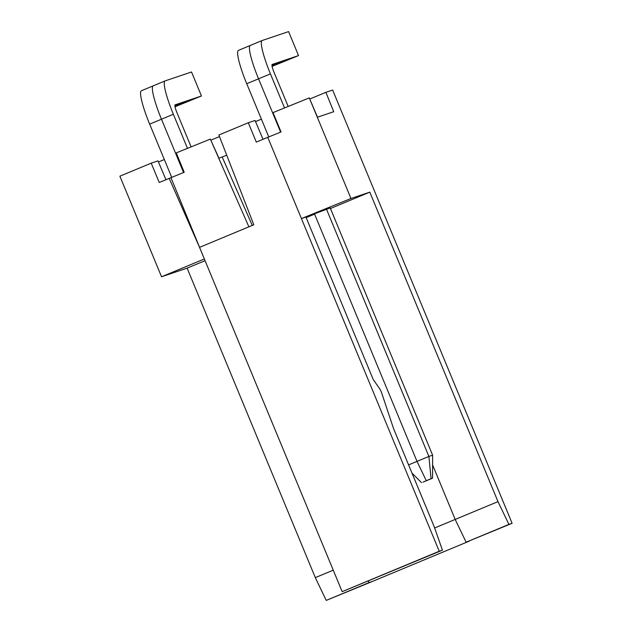 <?xml version="1.0" encoding="UTF-8"?>
<svg xmlns="http://www.w3.org/2000/svg" width="632" height="632" viewBox="0 0 632 632"><rect width="100%" height="100%" fill="white"/><g stroke="black" fill="none" stroke-linecap="round" stroke-linejoin="round"><path stroke-width="0.95" d="M255.525 121.589L261.403 119.148M372.24 581.511L469.307 541.126L372.24 581.511L369.041 582.593L368.29 581.029L369.041 582.593L326.238 600.4L372.24 581.511M169.194 178.35L199.538 247.357L342.157 591.655L442.432 550.188L439.232 551.262L267.771 137.334L256.308 142.105L248.297 122.758L218.87 135.003L253.811 224.771L199.546 247.357L170.94 177.639L204.349 258.962L161.547 276.769L119.883 176.186L151.222 163.151L159.232 182.49L184.204 172.26L176.265 152.897L210.345 139.087L248.89 226.825M226.738 155.211L218.925 158.198L210.345 139.087M210.835 140.185L219.486 136.591M187.475 148.354L173.358 114.266L161.476 119.211L183.556 172.528L161.476 119.211A34.341 5.19 -112.6 0 1 153.22 85.841A34.341 5.19 -112.6 0 1 153.268 85.826A34.341 5.19 -112.6 0 0 153.22 85.841L141.41 90.755A34.341 5.19 -112.6 0 1 141.457 90.739M173.358 114.266A34.341 5.19 -112.6 0 1 165.102 80.896A34.341 5.19 -112.6 0 1 165.15 80.88L191.528 71.985L201.458 95.977L175.025 106.753M174.89 105.868L189.576 100.915L174.89 105.868M191.117 146.877L177.086 113.01A8.374 1.264 -112.6 0 1 175.072 104.873A8.374 1.264 -112.6 0 1 175.088 104.865L201.458 95.977M263.031 139.309L255.059 120.483L248.297 122.758M439.232 551.262L342.157 591.655M222.235 157.084L252.279 225.411M442.432 550.188L434.129 526.535L393.562 428.607L381.831 393.428A4.187 0.632 -112.6 0 0 379.619 388.656L373.236 379.532L305.935 217.053L330.204 207.928L432.62 455.182L432.58 478.163L423.029 482.137L431.079 478.669L428.891 456.438L417.009 461.384L426.268 480.668L427.769 480.162L426.268 480.668L417.009 461.384L408.588 464.883M306.18 217.629L314.594 214.13L417.009 461.384L314.594 214.13L301.425 218.569L267.771 137.334L281.043 131.954L273.032 112.607L309.301 97.905L350.965 198.488L301.425 218.569M284.542 107.946L270.433 73.873L258.543 78.818L280.624 132.12L258.543 78.818A34.341 5.19 -112.6 0 1 250.288 45.457A34.341 5.19 -112.6 0 1 250.343 45.433A34.341 5.19 -112.6 0 0 250.288 45.457L238.477 50.37A34.341 5.19 -112.6 0 1 238.533 50.347M268.766 136.931L246.733 83.732A34.341 5.19 -112.6 0 1 238.477 50.37M288.184 106.468L274.162 72.617A8.374 1.264 -112.6 0 1 272.147 64.48L298.533 55.584L272.1 66.368M286.644 60.53L271.958 65.483L286.644 60.53M411.993 473.099L421.528 482.643M434.634 527.981L455.182 519.433L432.604 464.923L455.182 519.433L466.116 542.201L512.118 523.312L508.918 524.394L497.984 501.626L369.799 192.144L350.965 198.488M171.707 177.331L149.666 124.125L161.476 119.211A34.341 5.19 -112.6 0 1 153.22 85.841L165.102 80.896M149.666 124.125A34.341 5.19 -112.6 0 1 141.41 90.755M205.068 260.684L187.119 268.15L161.547 276.769M187.119 268.15L315.313 577.632L333.254 570.167M315.313 577.632L326.238 600.4M151.222 163.151L157.984 160.868L165.955 179.693M158.458 161.982L164.336 159.533M309.301 97.905L317.493 117.189L333.736 111.714L325.883 92.319L332.645 90.036L512.118 523.312M246.733 83.732L258.543 78.818A34.341 5.19 -112.6 0 1 250.288 45.457L262.169 40.511A34.341 5.19 -112.6 0 1 262.225 40.488L288.595 31.6L298.533 55.584M270.433 73.873A34.341 5.19 -112.6 0 1 262.169 40.511M432.62 455.182L428.891 456.438L326.475 209.184M431.079 478.669L432.58 478.163M369.799 192.144L330.449 208.513M309.798 99.011L325.883 92.319M508.918 524.394L466.116 542.201L455.182 519.433L497.984 501.626"/></g></svg>
